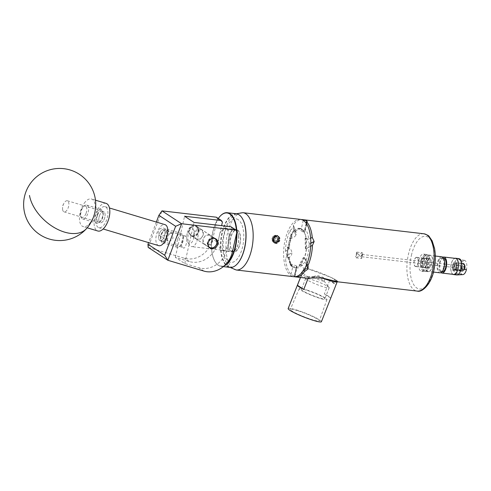 <?xml version="1.0" encoding="UTF-8"?>
<svg xmlns="http://www.w3.org/2000/svg" width="491" height="491" viewBox="0 0 491 491"><rect width="100%" height="100%" fill="white"/><g stroke="black" fill="none" stroke-linecap="round" stroke-linejoin="round"><path stroke-width="0.37" stroke-dasharray="2.46 1.84" d="M159.808 240.529A5.8 2.817 -73.3 0 0 160.17 240.7A5.8 2.817 -73.3 0 0 164.411 236.349A5.8 2.817 -73.3 0 0 163.871 229.763A5.8 2.817 -73.3 0 0 163.503 229.592A5.8 2.817 -73.3 0 0 159.268 233.943A5.8 2.817 -73.3 0 0 159.808 240.529M182.971 247.476C185.408 251.361 188.839 236.146 185.5 236.251C183.063 232.366 179.632 247.581 182.971 247.476L160.17 240.7A5.8 2.817 106.7 0 1 159.409 233.55A5.8 2.817 106.7 0 1 163.503 229.592A5.8 2.817 106.7 0 1 164.27 236.736A5.8 2.817 106.7 0 1 160.17 240.7L162.104 241.277A5.8 2.817 106.7 0 1 161.336 234.133A5.8 2.817 106.7 0 1 165.436 230.169A5.8 2.817 106.7 0 1 166.204 237.319A5.8 2.817 106.7 0 1 162.104 241.277M161.177 236.226A4.315 3.732 -56.8 0 1 159.741 235.711A4.315 3.732 -56.8 0 1 158.568 230.831A4.315 3.732 -56.8 0 1 163.037 227.984A4.315 3.732 -56.8 0 1 164.467 228.499A4.315 3.732 -56.8 0 1 165.639 233.372A4.315 3.732 -56.8 0 1 161.177 236.226M171.064 233.237L165.927 235.772L168.051 241.155L169.53 241.701L173.004 238.344L172.464 233.734L171.064 233.237M192.171 235.858A5.444 4.707 -56.8 0 1 190.361 235.207A5.444 4.707 -56.8 0 1 188.882 229.052A5.444 4.707 -56.8 0 1 194.516 225.449A5.444 4.707 -56.8 0 1 196.326 226.099A5.444 4.707 -56.8 0 1 197.805 232.255A5.444 4.707 -56.8 0 1 192.171 235.858M197.265 239.191A5.444 4.707 -56.8 0 1 195.455 238.54A5.444 4.707 -56.8 0 1 193.976 232.384A5.444 4.707 -56.8 0 1 199.61 228.788A5.444 4.707 -56.8 0 1 201.42 229.438A5.444 4.707 -56.8 0 1 202.9 235.594A5.444 4.707 -56.8 0 1 197.265 239.191M209.074 234.986A5.444 4.707 123.2 0 0 203.44 238.583A5.444 4.707 123.2 0 0 204.919 244.739A5.444 4.707 123.2 0 0 206.729 245.39A5.444 4.707 123.2 0 0 212.364 241.793A5.444 4.707 123.2 0 0 210.885 235.637A5.444 4.707 123.2 0 0 209.074 234.986M232.378 252.049L227.284 248.71A23.077 19.965 -56.8 0 1 198.837 267.755L184.782 263.538L175.318 257.339L189.373 261.556A23.077 19.965 123.2 0 0 217.82 242.511L212.726 239.172L217.329 218.734L222.423 222.067M217.82 242.511L221.619 225.657M227.284 248.71L231.887 228.266L236.981 231.605M212.726 239.172A23.077 19.965 -56.8 0 1 184.278 258.217L148.178 247.39L161.981 210.866M216.365 217.206L217.329 218.734M175.318 257.339L184.579 216.243M185.5 236.251L165.436 230.169M184.782 263.538L194.043 222.441M230.93 226.744L231.887 228.266M156.341 222.055L148.57 242.609M62.645 209.749A5.8 2.817 106.7 0 1 62.584 207.681A5.8 2.817 106.7 0 1 63.855 203.452A5.8 2.817 106.7 0 1 67.384 200.764A5.8 2.817 106.7 0 1 68.789 202.881A5.8 2.817 106.7 0 1 67.592 209.148A5.8 2.817 106.7 0 1 64.051 211.867A5.8 2.817 106.7 0 1 62.645 209.749M98.869 220.612A5.8 2.817 106.7 0 1 100.066 214.352A5.8 2.817 106.7 0 1 103.607 211.627A5.8 2.817 106.7 0 1 105.013 213.751A5.8 2.817 106.7 0 1 103.822 220.011A5.8 2.817 106.7 0 1 100.274 222.736A5.8 2.817 106.7 0 1 98.869 220.612M85.397 201.758A14.423 7.009 -73.3 0 0 79.702 221.343A14.423 7.009 -73.3 0 0 83.2 226.621A14.423 7.009 -73.3 0 0 89.294 223.847A14.423 7.009 -73.3 0 0 94.99 204.268A14.423 7.009 -73.3 0 0 91.492 198.99A14.423 7.009 -73.3 0 0 85.397 201.758M106.087 203.366A14.423 7.009 -73.3 0 0 97.273 210.136A14.423 7.009 -73.3 0 0 94.303 225.719A14.423 7.009 -73.3 0 0 97.801 230.997M237.043 264.158A26.71 12.293 96.7 0 1 221.153 251.159A26.71 12.293 96.7 0 1 227.425 220.201A26.71 12.293 96.7 0 1 242.364 218.538M236.337 213.775A26.999 12.428 -83.3 0 0 220.766 251.239A26.999 12.428 -83.3 0 0 230.083 267.411M218.305 218.47A26.71 12.293 -83.3 0 0 211.615 250.042A26.71 12.293 -83.3 0 0 214.948 261.457A26.71 12.293 -83.3 0 0 225.222 264.913M224.178 265.889A26.999 12.428 96.7 0 1 221.054 266.355A26.999 12.428 96.7 0 1 215.107 261.728A26.999 12.428 96.7 0 1 211.731 250.189A26.999 12.428 96.7 0 1 220.349 215.972M238.675 236.165A11.305 5.205 96.7 0 1 232.151 251.852A11.305 5.205 96.7 0 1 228.254 245.083A11.305 5.205 96.7 0 1 234.772 229.389A11.305 5.205 96.7 0 1 238.675 236.165M229.137 235.048A11.305 5.205 96.7 0 1 222.613 250.741A11.305 5.205 96.7 0 1 218.71 243.966A11.305 5.205 96.7 0 1 225.234 228.278A11.305 5.205 96.7 0 1 229.137 235.048M236.828 231.359A26.999 12.428 96.7 0 1 236.865 232.12M236.515 233.673A26.71 12.293 -83.3 0 0 236.392 230.666M190.833 235.023A5.076 4.394 -56.8 0 1 190.827 228.18A5.076 4.394 -56.8 0 1 197.345 227.265A5.076 4.394 -56.8 0 1 197.351 234.109A5.076 4.394 -56.8 0 1 190.833 235.023M197.652 227.124A5.364 4.64 123.2 0 0 197.155 226.732A5.364 4.64 123.2 0 0 190.539 228.376A5.364 4.64 123.2 0 0 190.772 235.324A5.364 4.64 123.2 0 0 191.275 235.711A5.364 4.64 123.2 0 0 197.885 234.066A5.364 4.64 123.2 0 0 197.652 227.124M213.959 238.301A5.076 4.394 123.2 0 0 208.571 240.627A5.076 4.394 123.2 0 0 208.589 246.494M209.369 247.556A5.364 4.64 -56.8 0 1 209.184 247.446A5.364 4.64 -56.8 0 1 208.681 247.053A5.364 4.64 -56.8 0 1 208.448 240.111A5.364 4.64 -56.8 0 1 215.064 238.466A5.364 4.64 -56.8 0 1 215.242 238.589M166.265 237.356A5.941 2.885 -73.3 0 0 166.688 231.353A5.941 2.885 -73.3 0 0 163.656 230.531A5.941 2.885 -73.3 0 0 161.275 234.09A5.941 2.885 -73.3 0 0 160.815 239.995A5.941 2.885 -73.3 0 0 166.265 237.356M161.809 234.06A7.212 3.505 106.7 0 1 164.694 229.739A7.212 3.505 106.7 0 1 166.903 229.137A7.212 3.505 106.7 0 1 167.861 238.025A7.212 3.505 106.7 0 1 162.76 242.953A7.212 3.505 106.7 0 1 161.244 241.228A7.212 3.505 106.7 0 1 161.809 234.06M177.699 239.019A5.941 2.885 106.7 0 1 183.149 236.38A5.941 2.885 106.7 0 1 182.689 242.284A5.941 2.885 106.7 0 1 180.314 245.844A5.941 2.885 106.7 0 1 177.276 245.021A5.941 2.885 106.7 0 1 177.699 239.019M182.155 242.315A7.212 3.505 -73.3 0 0 182.72 235.146A7.212 3.505 -73.3 0 0 181.204 233.421A7.212 3.505 -73.3 0 0 176.103 238.35A7.212 3.505 -73.3 0 0 177.061 247.237A7.212 3.505 -73.3 0 0 179.276 246.635A7.212 3.505 -73.3 0 0 182.155 242.315M86.078 213.309A5.941 2.885 -73.3 0 0 86.508 207.3A5.941 2.885 -73.3 0 0 83.47 206.484A5.941 2.885 -73.3 0 0 81.095 210.044A5.941 2.885 -73.3 0 0 80.628 215.948A5.941 2.885 -73.3 0 0 86.078 213.309M81.623 210.013A7.212 3.505 106.7 0 1 84.507 205.692A7.212 3.505 106.7 0 1 86.723 205.085A7.212 3.505 106.7 0 1 87.674 213.978A7.212 3.505 106.7 0 1 82.58 218.9A7.212 3.505 106.7 0 1 81.064 217.175A7.212 3.505 106.7 0 1 81.623 210.013M97.519 214.966A5.941 2.885 106.7 0 1 102.969 212.333A5.941 2.885 106.7 0 1 102.502 218.231A5.941 2.885 106.7 0 1 100.127 221.797A5.941 2.885 106.7 0 1 97.089 220.975A5.941 2.885 106.7 0 1 97.519 214.966M101.975 218.262A7.212 3.505 -73.3 0 0 102.533 211.099A7.212 3.505 -73.3 0 0 101.017 209.375A7.212 3.505 -73.3 0 0 95.923 214.303A7.212 3.505 -73.3 0 0 96.874 223.19A7.212 3.505 -73.3 0 0 99.09 222.583A7.212 3.505 -73.3 0 0 101.975 218.262M97.341 214.168A10.962 5.327 106.7 0 1 105.092 206.68A10.962 5.327 106.7 0 1 106.541 220.195A10.962 5.327 106.7 0 1 98.795 227.683A10.962 5.327 106.7 0 1 97.341 214.168M158.691 245.647A10.962 5.327 106.7 0 1 157.243 232.133A10.962 5.327 106.7 0 1 164.988 224.645M97.58 215.009A5.8 2.817 106.7 0 1 101.674 211.05A5.8 2.817 106.7 0 1 102.441 218.194A5.8 2.817 106.7 0 1 98.347 222.153A5.8 2.817 106.7 0 1 97.58 215.009M99.507 215.586A5.8 2.817 106.7 0 1 103.607 211.627A5.8 2.817 106.7 0 1 104.374 218.771A5.8 2.817 106.7 0 1 100.274 222.736A5.8 2.817 106.7 0 1 99.507 215.586M439.163 259.714A6.923 3.185 -83.3 0 0 437.659 267.497A6.923 3.185 -83.3 0 0 440.427 271.676A6.923 3.185 -83.3 0 0 442.544 269.897A6.923 3.185 -83.3 0 0 444.103 262.875A6.923 3.185 -83.3 0 0 442.023 258.02A6.923 3.185 -83.3 0 0 439.163 259.714M455.525 258.383A8.077 3.719 -83.3 0 0 452.616 260.469A8.077 3.719 -83.3 0 0 450.818 269.105A8.077 3.719 -83.3 0 0 453.653 274.432M442.772 257.21A8.077 3.719 -83.3 0 0 440.912 259.107A8.077 3.719 -83.3 0 0 440.973 272.634M430.245 266.73A4.474 2.056 -83.3 0 0 431.239 261.949A4.474 2.056 -83.3 0 0 429.668 259.002A4.474 2.056 -83.3 0 0 428.06 260.156A4.474 2.056 -83.3 0 0 427.066 264.937A4.474 2.056 -83.3 0 0 428.631 267.883A4.474 2.056 -83.3 0 0 430.245 266.73M455.679 269.694A4.474 2.056 -83.3 0 0 456.673 264.913A4.474 2.056 -83.3 0 0 455.108 261.967A4.474 2.056 -83.3 0 0 453.494 263.121A4.474 2.056 -83.3 0 0 452.506 267.902A4.474 2.056 -83.3 0 0 454.071 270.848A4.474 2.056 -83.3 0 0 455.679 269.694M441.79 256.781A8.077 3.719 -83.3 0 0 438.88 258.867A8.077 3.719 -83.3 0 0 437.082 267.503A8.077 3.719 -83.3 0 0 439.918 272.83M427.176 257.505A8.077 3.719 -83.3 0 0 425.384 266.14A8.077 3.719 -83.3 0 0 428.213 271.462A8.077 3.719 -83.3 0 0 431.123 269.381A8.077 3.719 -83.3 0 0 432.921 260.739A8.077 3.719 -83.3 0 0 430.085 255.418A8.077 3.719 -83.3 0 0 427.176 257.505M443.557 258.156A6.923 3.185 -83.3 0 0 443.312 258.168A6.923 3.185 -83.3 0 0 441.194 259.954A6.923 3.185 -83.3 0 0 439.635 266.975A6.923 3.185 -83.3 0 0 441.722 271.83A6.923 3.185 -83.3 0 0 441.955 271.897M422.082 261.003A7.156 3.29 -83.3 0 0 422.677 268.847A7.156 3.29 -83.3 0 0 428.084 264.931A7.156 3.29 -83.3 0 0 427.667 257.431A7.156 3.29 -83.3 0 0 424.095 256.695A7.156 3.29 -83.3 0 0 422.082 261.003M429.582 265.367A8.31 3.824 96.7 0 1 425.138 271.339A8.31 3.824 96.7 0 1 423.31 269.915A8.31 3.824 96.7 0 1 422.616 260.801A8.31 3.824 96.7 0 1 424.954 255.799A8.31 3.824 96.7 0 1 427.06 254.835A8.31 3.824 96.7 0 1 429.582 265.367M427.072 264.268A4.744 2.185 -83.3 0 0 425.629 258.254A4.744 2.185 -83.3 0 0 423.089 261.66A4.744 2.185 -83.3 0 0 424.531 267.681A4.744 2.185 -83.3 0 0 427.072 264.268A4.744 2.185 -83.3 0 0 425.629 258.254A4.744 2.185 -83.3 0 0 423.089 261.66A4.744 2.185 -83.3 0 0 424.531 267.681A4.744 2.185 -83.3 0 0 427.072 264.268M431.141 264.747A4.744 2.185 -83.3 0 0 429.699 258.726A4.744 2.185 -83.3 0 0 427.158 262.139A4.744 2.185 -83.3 0 0 428.6 268.154A4.744 2.185 -83.3 0 0 431.141 264.747M425.666 261.157A8.31 3.824 -83.3 0 0 428.189 271.695A8.31 3.824 -83.3 0 0 432.639 265.723A8.31 3.824 -83.3 0 0 430.116 255.191A8.31 3.824 -83.3 0 0 425.666 261.157M464.486 269.35A3.259 1.498 96.7 0 1 463.062 270.676A3.259 1.498 96.7 0 1 462.08 266.515A3.259 1.498 96.7 0 1 463.817 264.201A3.259 1.498 96.7 0 1 464.173 264.342M455.949 267.337A3.259 1.498 96.7 0 1 454.212 269.645A3.259 1.498 96.7 0 1 453.23 265.478A3.259 1.498 96.7 0 1 454.967 263.17A3.259 1.498 96.7 0 1 455.949 267.337M462.872 274.61A7.212 3.32 96.7 0 1 461.859 274.316L461.859 274.316A7.212 3.32 96.7 0 1 460.429 265.392A7.212 3.32 96.7 0 1 465.026 260.568L465.026 260.568A7.212 3.32 96.7 0 1 466.45 269.491M460.429 265.392L454.212 264.428A8.224 3.787 96.7 0 1 458.594 258.597M461.301 261.016C463.406 261.144 464.646 260.997 465.026 260.568L458.164 258.88A8.132 3.744 96.7 0 1 459.134 258.751M452.954 274.346A8.224 3.787 96.7 0 1 451.155 264.072A8.224 3.787 96.7 0 1 454.826 258.303M456.691 274.929A8.224 3.787 96.7 0 1 454.212 264.428M460.711 260.617L458.164 258.88M457.508 274.911A8.132 3.744 96.7 0 1 454.997 272.628L461.859 274.316L460.681 274.733M458.134 274.764L454.997 272.628M424.531 263.974A4.744 2.185 -83.3 0 0 423.089 257.959A4.744 2.185 -83.3 0 0 420.548 261.365A4.744 2.185 -83.3 0 0 421.99 267.386A4.744 2.185 -83.3 0 0 424.531 263.974M421.45 260.586A8.654 3.983 -83.3 0 0 424.077 271.56A8.654 3.983 -83.3 0 0 428.711 265.343A8.654 3.983 -83.3 0 0 426.084 254.369A8.654 3.983 -83.3 0 0 421.45 260.586M418.909 260.291A8.654 3.983 -83.3 0 0 421.536 271.265A8.654 3.983 -83.3 0 0 426.17 265.048A8.654 3.983 -83.3 0 0 423.543 254.074A8.654 3.983 -83.3 0 0 418.909 260.291M277.188 241.149C276.065 241.394 275.519 240.928 275.531 239.749L276.47 238.675C277.593 238.43 278.139 238.89 278.102 240.05L277.188 241.149M274.635 239.54A2.252 1.952 -56.8 0 1 278.612 240.007A2.252 1.952 -56.8 0 1 274.635 239.54L274.917 238.301L277.182 237.288L278.888 238.761L278.329 241.253L276.065 242.266L274.352 240.786L274.635 239.54M274.782 236.711A2.602 2.252 -56.8 0 1 276.003 236.515A2.602 2.252 -56.8 0 1 277.71 237.988A2.602 2.252 -56.8 0 1 277.145 240.48A2.602 2.252 -56.8 0 1 274.88 241.486A2.602 2.252 -56.8 0 1 273.174 240.013A2.602 2.252 -56.8 0 1 273.733 237.527A2.602 2.252 -56.8 0 1 274.782 236.711M275.015 237.116L276.003 236.515L277.71 237.988L277.145 240.48L274.88 241.486L273.174 240.013L273.733 237.527L275.015 237.116M277.63 241.738L278.667 240.43L279.054 237.601L277.446 235.674L274.825 235.803L272.8 237.957L272.597 240.903L274.395 242.959L277.2 242.953L279.422 240.921L279.809 238.098L278.618 236.392L277.366 235.956L275.586 236.3L273.555 238.448L273.352 241.4L274.696 243.205L277.108 243.689L274.776 243.254L273.358 239.498L275.089 236.963L277.636 236.134L278.888 236.57L280.085 238.276L279.692 241.099L277.47 243.125L275.568 243.389L274.211 242.885L272.867 241.081L273.07 238.129L275.101 235.981L276.875 235.637L278.133 236.073L279.324 237.779L278.937 240.602L276.715 242.634L274.807 242.892L273.456 242.388L272.112 240.584L272.051 238.878A3.787 3.271 -56.8 0 1 275.242 235.428A3.787 3.271 -56.8 0 1 278.741 237.527A3.787 3.271 -56.8 0 1 275.267 242.628L277.734 241.609A3.922 3.394 -56.8 0 0 278.9 237.503A3.922 3.394 -56.8 0 0 278.753 237.092C279.287 238.669 278.943 240.173 277.734 241.609M230.801 237.865A10.82 4.978 -83.3 0 0 234.084 251.582A10.82 4.978 -83.3 0 0 239.878 243.812A10.82 4.978 -83.3 0 0 236.588 230.095A10.82 4.978 -83.3 0 0 230.801 237.865M212.505 240.621L208.963 244.432L204.213 244.279L202.906 239.504L205.612 235.14L210.179 235.171L212.505 240.621M197.585 238.878A10.82 4.978 96.7 0 1 191.791 246.654A10.82 4.978 96.7 0 1 189.409 244.794A10.82 4.978 96.7 0 1 188.507 232.937A10.82 4.978 96.7 0 1 191.551 226.419A10.82 4.978 96.7 0 1 194.295 225.16A10.82 4.978 96.7 0 1 197.585 238.878M193.828 233.556L196.161 239.007L200.721 239.037L203.427 234.673L202.126 229.898L197.37 229.745L193.828 233.556M187.169 233.434A7.936 3.652 -83.3 0 0 187.832 242.131A7.936 3.652 -83.3 0 0 193.828 237.791A7.936 3.652 -83.3 0 0 193.368 229.475A7.936 3.652 -83.3 0 0 189.403 228.653A7.936 3.652 -83.3 0 0 187.169 233.434M361.499 256.204L361.579 258.475L359.074 254.614L362.248 252.73L362.8 253.595L361.499 256.204M356.896 254.363L355.594 256.971L356.153 257.843L359.326 255.952L356.822 252.098L356.896 254.363M462.958 267.122A1.154 0.534 96.7 0 1 463.572 266.294A1.154 0.534 96.7 0 1 463.927 267.755A1.154 0.534 96.7 0 1 463.308 268.583A1.154 0.534 96.7 0 1 462.958 267.122M361.296 255.265L362.094 254.461L362.26 255.903L361.83 256.75L361.296 255.265M454.009 270.842A4.474 2.056 -83.3 0 0 454.071 270.848A4.474 2.056 -83.3 0 0 456.464 267.638A4.474 2.056 -83.3 0 0 455.108 261.967A4.474 2.056 -83.3 0 0 452.714 265.177A4.474 2.056 -83.3 0 0 453.279 270.363L452.862 270.59L454.009 270.842L454.31 269.479A3.087 1.418 -83.3 0 0 455.881 267.257A3.087 1.418 -83.3 0 0 454.948 263.342A3.087 1.418 -83.3 0 0 453.291 265.557A3.087 1.418 -83.3 0 0 453.586 269L452.862 270.59M414.263 260.696A4.474 2.056 -83.3 0 0 415.625 266.368A4.474 2.056 -83.3 0 0 418.019 263.151A4.474 2.056 -83.3 0 0 416.656 257.48A4.474 2.056 -83.3 0 0 414.263 260.696M455.525 269.651L455.531 269.62A3.087 1.418 -83.3 0 0 457.103 267.399A3.087 1.418 -83.3 0 0 456.17 263.483A3.087 1.418 -83.3 0 0 454.513 265.705A3.118 1.436 -83.3 0 0 454.764 269.111A3.118 1.436 -83.3 0 0 454.801 269.172L455.372 270.118A3.983 1.835 96.7 0 1 455.237 269.909A3.983 1.835 96.7 0 1 454.905 265.545A3.983 1.835 96.7 0 1 456.022 263.145A3.983 1.835 96.7 0 1 457.035 262.685A3.983 1.835 96.7 0 1 458.244 267.73A3.983 1.835 96.7 0 1 456.108 270.59A3.983 1.835 96.7 0 1 456.096 270.59L455.525 269.651A3.118 1.436 -83.3 0 0 457.115 267.405A3.118 1.436 -83.3 0 0 456.937 264.14A3.118 1.436 -83.3 0 0 455.378 263.82A3.118 1.436 -83.3 0 0 454.5 265.692A3.087 1.418 -83.3 0 0 454.807 269.142L462.43 270.062A3.118 1.436 96.7 0 1 462.135 266.582A3.118 1.436 96.7 0 1 464.486 264.882A3.118 1.436 96.7 0 1 464.75 268.295A3.118 1.436 96.7 0 1 463.872 270.173A3.118 1.436 96.7 0 1 463.16 270.541L462.203 271.302A3.983 1.835 -83.3 0 0 462.215 271.302A3.983 1.835 -83.3 0 0 463.228 270.842A3.983 1.835 -83.3 0 0 464.093 269.32M455.531 269.62L463.16 270.541M462.203 271.302L456.096 270.59L462.215 271.302M463.136 263.397A3.983 1.835 -83.3 0 0 461.006 266.257A3.983 1.835 -83.3 0 0 461.479 270.829L462.43 270.062M277.108 243.689L273.892 241.86L273.61 239.528L275.089 236.963M231.071 251.239A11.109 5.113 -83.3 0 0 232.175 251.65A11.109 5.113 -83.3 0 0 238.362 242.456A11.109 5.113 -83.3 0 0 235.858 230.003A11.109 5.113 -83.3 0 0 234.747 229.592A11.109 5.113 -83.3 0 0 228.567 238.786A11.109 5.113 -83.3 0 0 231.071 251.239M237.73 230.224A11.109 5.113 96.7 0 1 240.24 242.677A11.109 5.113 96.7 0 1 234.054 251.871A11.109 5.113 96.7 0 1 232.943 251.46A11.109 5.113 96.7 0 1 230.439 239.007A11.109 5.113 96.7 0 1 236.625 229.806A11.109 5.113 96.7 0 1 237.73 230.224M306.194 223.252L304.494 230.776A5.364 1.068 12.7 0 0 298.276 228.855L302.775 231.801L302.916 231.181A19.849 9.133 -83.3 0 0 300.823 229.002A19.849 9.133 -83.3 0 0 298.847 228.266A19.849 9.133 -83.3 0 0 298.418 228.235L299.16 228.315A19.849 9.133 -83.3 0 0 294.367 230.758A19.849 9.133 -83.3 0 0 290.261 237.92A19.849 9.133 -83.3 0 0 288.88 242.603A19.849 9.133 -83.3 0 0 288.064 247.648A19.849 9.133 -83.3 0 0 288.303 257.658A19.849 9.133 -83.3 0 0 290.905 264.944A19.849 9.133 -83.3 0 0 294.913 267.767A19.849 9.133 -83.3 0 0 295.257 267.791A19.849 9.133 -83.3 0 0 300.05 265.349A19.849 9.133 -83.3 0 0 304.162 258.192A19.849 9.133 -83.3 0 0 306.353 248.458A19.849 9.133 -83.3 0 0 306.114 238.454A19.849 9.133 -83.3 0 0 303.512 231.163A19.849 9.133 -83.3 0 0 301.486 229.082A19.849 9.133 -83.3 0 0 299.51 228.34A19.849 9.133 -83.3 0 0 299.16 228.315L301.376 228.56L303.223 220.349M287.425 247.39L287.726 247.237A5.364 4.554 -117 0 1 291.844 252.822L286.953 255.314L285.369 251.14L288.837 249.373A21.579 9.93 96.7 0 1 289.862 242.327A21.579 9.93 96.7 0 1 291.869 235.925L291.814 236.723L290.457 237.877A19.849 9.133 -83.3 0 0 289.058 242.622A19.849 9.133 -83.3 0 0 288.235 247.74L287.425 247.39A19.849 9.133 -83.3 0 0 287.671 257.738L288.475 257.615A19.849 9.133 -83.3 0 0 291.108 264.999L290.187 264.772A19.849 9.133 -83.3 0 0 294.25 267.693A19.849 9.133 -83.3 0 0 294.68 267.718L296.454 267.945L294.483 276.679L294.876 276.556L297.092 266.736A5.364 1.068 -167.3 0 1 294.821 267.098L294.68 267.718M424.488 263.949A4.646 2.136 96.7 0 1 422.002 267.282A4.646 2.136 96.7 0 1 420.591 261.396A4.646 2.136 96.7 0 1 423.076 258.057A4.646 2.136 96.7 0 1 424.488 263.949M418.087 263.201A4.646 2.136 96.7 0 1 415.601 266.539A4.646 2.136 96.7 0 1 414.195 260.647A4.646 2.136 96.7 0 1 416.681 257.309A4.646 2.136 96.7 0 1 418.087 263.201M336.169 280.177A18.75 2.179 21.6 0 0 331.664 277.673L335.899 280.87L338.017 281.834A18.75 2.179 21.6 0 0 336.169 280.177M285.369 251.14A28.846 13.275 96.7 0 1 286.812 240.326A28.846 13.275 96.7 0 1 289.985 230.647L293.145 227.83L295.797 235.263L293.188 227.75A28.846 13.275 -83.3 0 0 293.145 227.83M293.188 227.75L293.563 225.529L293.244 224.976A28.846 13.275 96.7 0 1 301.394 219.563M298.246 310.852A15.577 1.811 -158.4 0 1 319.273 320.856A15.577 1.811 -158.4 0 1 311.319 319.414A15.577 1.811 -158.4 0 1 290.298 309.398A15.577 1.811 -158.4 0 1 298.246 310.852M306.857 289.991A14.896 1.731 -158.4 0 1 326.963 299.559A14.896 1.731 -158.4 0 1 319.353 298.178A14.896 1.731 -158.4 0 1 299.258 288.604A14.896 1.731 -158.4 0 1 306.857 289.991M307.808 290.611A12.637 1.467 -158.4 0 1 324.858 298.731A12.637 1.467 -158.4 0 1 318.407 297.558A12.637 1.467 -158.4 0 1 301.357 289.438A12.637 1.467 -158.4 0 1 307.808 290.611M312.129 279.692A12.637 1.467 -158.4 0 1 329.056 287.456A12.637 1.467 -158.4 0 1 329.179 287.806A12.637 1.467 -158.4 0 1 322.728 286.634A12.637 1.467 -158.4 0 1 305.678 278.514A12.637 1.467 -158.4 0 1 306.01 278.336A12.637 1.467 -158.4 0 1 312.129 279.692M316.744 277.667A5.407 0.626 -158.4 0 1 323.992 280.987A5.407 0.626 -158.4 0 1 324.042 281.14A5.407 0.626 -158.4 0 1 321.28 280.637A5.407 0.626 -158.4 0 1 313.982 277.163A5.407 0.626 -158.4 0 1 314.123 277.084A5.407 0.626 -158.4 0 1 316.744 277.667M322.108 278.55L325.017 278.667L322.722 277.176L317.573 275.574L314.357 276.224L316.695 277.716L322.108 278.55M321.415 321.709A17.885 2.081 21.6 0 0 297.276 310.22A17.885 2.081 21.6 0 0 288.149 308.557M300.498 277.483L302.542 272.174L306.003 268.411L304.979 268.043L301.744 271.836L302.198 275.07L306.617 276.752L318.389 276.525A17.885 2.081 21.6 0 0 321.783 277.863M318.389 276.525L308.686 276.955L308.152 278.299M306.003 268.411A17.885 2.081 -158.4 0 1 307.937 268.792L330.191 277.084A17.885 2.081 21.6 0 0 313.086 270.253A17.885 2.081 21.6 0 0 307.937 268.792L306.666 268.338A18.75 2.179 21.6 0 0 304.979 268.043M277.568 241.775L274.708 242.824L273.389 242.345L273.229 236.447A3.922 3.394 -56.8 0 0 271.94 239.117M278.753 237.092C277.556 234.624 275.715 234.41 273.229 236.447M300.547 219.403A28.846 13.275 -83.3 0 0 284.485 243.29A28.846 13.275 -83.3 0 0 290.991 275.635A28.846 13.275 -83.3 0 0 293.87 276.709M287.726 247.237L287.671 257.738M290.187 264.772L290.322 264.158L294.821 267.098M306.464 264.925L305.285 261.623A5.364 3.486 160.4 0 0 305.605 259.266A5.364 3.486 160.4 0 0 303.389 257.499L299.142 264.894L299.307 265.361A19.849 9.133 -83.3 0 0 303.555 257.959L304.316 258.272A19.849 9.133 -83.3 0 0 306.537 248.409L305.672 248.563A19.849 9.133 -83.3 0 0 305.427 238.221L306.298 238.534A19.849 9.133 -83.3 0 0 303.665 231.151L302.916 231.181M303.389 257.499L303.555 257.959M305.672 248.563L305.371 248.716L305.12 238.374L305.427 238.221M298.276 228.855L298.418 228.235M331.664 277.673L330.191 277.084A17.885 2.081 -158.4 0 1 337.231 281.693M329.627 280.625L324.361 293.943A17.885 2.081 -158.4 0 1 330.695 298.098L335.967 284.774A17.885 2.081 21.6 0 0 329.627 280.625L335.967 284.774M308.686 276.955L307.961 276.912L302.346 272.806M330.695 298.098L324.361 293.943M317.609 276.316A18.75 2.179 21.6 0 0 320.795 277.587M294.729 276.746A28.846 13.275 96.7 0 1 294.483 276.679L296.589 266.11L294.299 276.003A28.846 13.275 -83.3 0 0 294.348 276.034M294.299 276.003L291.04 274.42A28.846 13.275 96.7 0 1 285.559 259.07L286.953 255.424L291.844 252.822M306.341 278.164L301.732 276.488L301.179 273.26L306.666 268.338M293.244 224.976L295.576 231.513L293.79 230.598L293.956 231.058L289.708 238.46L289.543 237.994L290.457 237.877M291.869 235.925L289.985 230.647M310.693 246.267L308.986 247.133A21.579 9.93 96.7 0 1 305.954 260.586L307.016 263.563M291.04 274.42L292.624 267.374A21.579 9.93 96.7 0 1 289.033 257.302L285.559 259.07M303.947 269.762L302.247 264.993L299.307 265.361M296.613 267.969L296.454 267.945A19.849 9.133 96.7 0 0 296.613 267.969A19.849 9.133 96.7 0 0 302.247 264.993M306.445 223.614L305.199 229.131A21.579 9.93 96.7 0 1 308.796 239.203L310.65 238.258M301.21 228.542L301.376 228.56A19.849 9.133 96.7 0 0 301.21 228.542A19.849 9.133 96.7 0 0 295.576 231.513M290.322 264.158A5.364 1.068 -167.3 0 1 296.539 266.079M296.589 266.11A5.364 1.068 -167.3 0 1 297.092 266.736M302.775 231.801A5.364 1.068 12.7 0 0 305.046 231.439A5.364 1.068 12.7 0 0 304.543 230.813L306.231 223.307M305.371 248.716A5.364 4.554 63 0 0 306.943 248.299A5.364 4.554 63 0 0 309.238 244.07L310.809 243.266M310.809 243.155L309.238 244.07M309.238 243.959A5.364 4.554 63 0 0 305.12 238.374M291.844 252.933A5.364 4.554 -117 0 1 289.549 257.161A5.364 4.554 -117 0 1 287.978 257.579M299.142 264.894A5.364 3.486 160.4 0 0 305.236 261.703L306.421 265.017M293.956 231.058A5.364 3.486 -19.6 0 1 296.165 232.832A5.364 3.486 -19.6 0 1 295.846 235.183M295.797 235.263A5.364 3.486 -19.6 0 1 289.708 238.46M305.954 260.586L304.316 258.272M308.796 239.203L306.298 238.534M306.537 248.409L308.986 247.133M291.108 264.999L292.206 265.803L292.624 267.374M288.475 257.615L289.549 257.161M288.235 247.74L288.837 249.373L289.064 248.992L290.021 242.529L291.814 236.723M303.665 231.151L305.199 229.131M293.79 230.598A19.849 9.133 -83.3 0 0 289.543 237.994M461.479 270.829L455.372 270.118M454.328 269.406L453.205 269.074L453.604 268.927M463.185 270.437L462.454 269.958M272.051 238.878L273.45 242.045L275.267 242.628M274.5 237.804L275.856 236.68L278.274 236.558L279.766 238.344L279.397 240.958L277.329 242.83L274.297 242.603L273.045 240.921L273.223 238.184L275.101 236.183L277.906 236.269L279.011 237.847L278.636 240.461L276.574 242.339L273.542 242.106L272.161 239.884M273.892 241.86L273.849 238.595L275.727 236.594L278.532 236.68L279.631 238.258L279.262 240.872L277.2 242.744L274.168 242.517L272.916 240.835L273.094 238.098L274.972 236.097L277.384 235.975L278.876 237.761L278.507 240.375L276.439 242.247L274.34 242.425M278.888 238.761L277.71 237.988M278.329 241.253L277.145 240.48M276.065 242.266L274.88 241.486M274.352 240.786L273.174 240.013M274.917 238.301L273.733 237.527M277.182 237.288L276.003 236.515M189.373 261.556L184.278 258.217M203.931 271.093L198.837 267.755M86.545 228.554A36.058 21.899 41.8 0 0 89.294 223.847M236.226 269.989A28.846 13.275 96.7 0 1 233.354 268.908A28.846 13.275 96.7 0 1 226.842 236.57A28.846 13.275 96.7 0 1 242.91 212.683M238.184 219.661A21.923 10.09 -83.3 0 0 224.264 234.6A21.923 10.09 -83.3 0 0 228.738 261.58A21.923 10.09 -83.3 0 0 242.658 246.648A21.923 10.09 -83.3 0 0 238.184 219.661M411.403 255.375A26.539 12.214 96.7 0 1 428.256 237.3A26.539 12.214 96.7 0 1 433.67 269.964A26.539 12.214 96.7 0 1 416.822 288.039A26.539 12.214 96.7 0 1 411.403 255.375M423.843 233.777A28.846 13.275 -83.3 0 0 408.402 254.504A28.846 13.275 -83.3 0 0 417.16 291.083M168.051 241.155L159.741 235.711M195.455 238.54L190.361 235.207M210.013 248.078L204.919 244.739M215.979 238.97L210.885 235.637M201.42 229.438L196.326 226.099M172.464 233.734L164.467 228.499M63.855 203.452L62.799 205.441L62.584 207.681M67.384 200.764L101.674 211.05M87.189 227.812L83.2 226.621M95.475 200.181L91.492 198.99M64.051 211.867L98.347 222.153M222.613 250.741L232.151 251.852M221.054 266.355L223.313 266.619M225.234 228.278L234.772 229.389M197.155 226.732L215.064 238.466M191.275 235.711L209.184 247.446M163.656 230.531L164.694 229.739M183.149 236.38L182.72 235.146M83.47 206.484L84.507 205.692M102.969 212.333L102.533 211.099M166.903 229.137L181.204 233.421M105.092 206.68L109.456 207.988M86.723 205.085L101.017 209.375M82.58 218.9L96.874 223.19M98.795 227.683L103.153 228.99M162.76 242.953L177.061 247.237M100.127 221.797L99.09 222.583M80.628 215.948L81.064 217.175M180.314 245.844L179.276 246.635M160.815 239.995L161.244 241.228M440.427 271.676L441.722 271.83M442.023 258.02L443.312 258.168M416.656 257.48L429.668 259.002M433.443 272.075L428.213 271.462M435.308 256.026L430.085 255.418M415.625 266.368L428.631 267.883M422.677 268.847L423.31 269.915M429.699 258.726L423.089 257.959M428.189 271.695L425.138 271.339M430.116 255.191L427.06 254.835M428.6 268.154L421.99 267.386M424.095 256.695L424.954 255.799M454.212 269.645L463.062 270.676M454.967 263.17L463.817 264.201M424.077 271.56L421.536 271.265M426.084 254.369L423.543 254.074M234.084 251.582L191.791 246.654M187.832 242.131L189.409 244.794M210.173 235.171L202.126 229.898M356.153 257.843L361.579 258.475M362.094 254.461L463.572 266.294M456.17 263.483L454.948 263.342M461.393 263.194L457.035 262.685M463.872 270.173L463.228 270.842M454.764 269.111L455.237 269.909M455.378 263.82L456.022 263.145M236.38 213.775L233.581 215.488L229.236 220.171L225.78 226.738L222.656 239.455L222.411 248.753L224.675 259.647L228.475 265.889L230.119 267.417M234.054 251.871L232.175 251.65M299.51 228.34L298.847 228.266M415.601 266.539L422.002 267.282M326.963 299.559L319.273 320.856M329.179 287.806L324.858 298.731M323.992 280.987L329.056 287.456M324.042 281.14L325.017 278.667M300.443 277.476L302.542 272.174M313.982 277.163L314.357 276.224M314.123 277.084L306.01 278.336M305.678 278.514L301.357 289.438M299.258 288.604L290.298 309.398M306.617 276.752L307.961 276.912M308.213 266.564L305.605 259.266M296.165 232.832L293.563 225.529M306.943 248.299L307.434 248.047M305.046 231.439L307.256 221.619M301.179 273.26L301.744 271.836M416.681 257.309L423.076 258.057M289.267 257.241C289.819 261.071 290.801 263.919 292.206 265.803M294.913 267.767L294.25 267.693M236.625 229.806L234.747 229.592M453.125 268.976L452.782 270.473M361.83 256.75L463.308 268.583M362.8 253.595L361.732 258.352M356.822 252.092L362.248 252.73M356.669 252.214L355.594 256.971M204.213 244.279L196.161 239.007M189.403 228.653L191.551 226.419M236.588 230.095L194.295 225.16"/><path stroke-width="0.74" d="M211.824 248.728A5.444 4.707 -56.8 0 1 210.013 248.078A5.444 4.707 -56.8 0 1 208.534 241.922A5.444 4.707 -56.8 0 1 214.168 238.319A5.444 4.707 -56.8 0 1 215.979 238.97A5.444 4.707 -56.8 0 1 217.458 245.126A5.444 4.707 -56.8 0 1 211.824 248.728M221.619 225.657L222.423 222.067L221.466 220.545L184.579 216.243L194.043 222.441L230.93 226.744L236.024 230.076L181.633 223.736L167.83 260.267L203.931 271.093A23.077 19.965 123.2 0 0 232.378 252.049L236.981 231.605L236.024 230.076M148.57 242.609L147.944 244.26L164.694 255.234L175.631 226.29L181.578 223.718L161.981 210.866L216.365 217.206L221.466 220.545M164.694 255.234L167.83 260.267L148.178 247.39L147.944 244.26M175.631 226.29L158.881 215.322L156.341 222.055M161.962 210.872L158.881 215.322M87.189 227.812L97.801 230.997A14.423 7.009 -73.3 0 0 106.615 224.221A14.423 7.009 -73.3 0 0 109.585 208.644A14.423 7.009 -73.3 0 0 106.087 203.366L95.475 200.181M242.364 218.538A26.71 12.293 96.7 0 1 242.437 218.673A26.71 12.293 96.7 0 1 245.776 230.089A26.71 12.293 96.7 0 1 237.147 264.048A26.71 12.293 96.7 0 1 237.043 264.158M223.313 266.619L230.083 267.411A26.999 12.428 -83.3 0 0 236.932 264.268A26.999 12.428 -83.3 0 0 245.653 229.941A26.999 12.428 -83.3 0 0 242.284 218.403A26.999 12.428 -83.3 0 0 236.337 213.775L227.308 212.72A26.999 12.428 96.7 0 1 236.625 228.892A26.999 12.428 96.7 0 1 236.828 231.359M236.392 230.666A26.71 12.293 -83.3 0 0 236.239 228.972A26.71 12.293 -83.3 0 0 220.238 216.083A26.71 12.293 -83.3 0 0 218.305 218.47M220.349 215.972A26.999 12.428 96.7 0 1 220.453 215.862A26.999 12.428 96.7 0 1 227.308 212.72M236.865 232.12A26.999 12.428 96.7 0 1 224.178 265.889M225.222 264.913A26.71 12.293 -83.3 0 0 236.515 233.673M208.589 246.494A5.076 4.394 123.2 0 0 208.988 246.912A5.076 4.394 123.2 0 0 215.506 245.997A5.076 4.394 123.2 0 0 215.5 239.154A5.076 4.394 123.2 0 0 213.959 238.301M215.242 238.589A5.364 4.64 -56.8 0 1 215.561 238.853A5.364 4.64 -56.8 0 1 215.868 245.696A5.364 4.64 -56.8 0 1 209.369 247.556M109.456 207.988L164.988 224.645A10.962 5.327 106.7 0 1 166.437 238.16A10.962 5.327 106.7 0 1 158.691 245.647L103.153 228.99M440.973 272.634A8.077 3.719 -83.3 0 0 441.949 273.064L453.653 274.432A8.077 3.719 -83.3 0 0 456.562 272.345A8.077 3.719 -83.3 0 0 458.355 263.71A8.077 3.719 -83.3 0 0 455.525 258.383L443.821 257.02A8.077 3.719 -83.3 0 0 442.772 257.21M441.949 273.064A8.077 3.719 -83.3 0 0 444.858 270.983A8.077 3.719 -83.3 0 0 446.657 262.341A8.077 3.719 -83.3 0 0 443.821 257.02M433.443 272.075L439.918 272.83A8.077 3.719 -83.3 0 0 442.827 270.744A8.077 3.719 -83.3 0 0 444.619 262.108A8.077 3.719 -83.3 0 0 441.79 256.781L435.308 256.026M441.955 271.897A6.923 3.185 -83.3 0 0 444.576 270.136A6.923 3.185 -83.3 0 0 446.104 262.599A6.923 3.185 -83.3 0 0 443.557 258.156M464.173 264.342A3.259 1.498 96.7 0 1 464.799 268.368A3.259 1.498 96.7 0 1 464.486 269.35M454.826 258.303A8.224 3.787 96.7 0 1 455.538 258.241L458.594 258.597A8.224 3.787 96.7 0 1 461.074 269.105L466.45 269.491A7.212 3.32 96.7 0 1 462.872 274.61L456.992 274.942A8.224 3.787 96.7 0 1 456.691 274.929L453.635 274.573A8.224 3.787 96.7 0 1 452.954 274.346M459.134 258.751A8.132 3.744 96.7 0 1 461.301 261.016L460.711 260.617M455.538 258.241A8.224 3.787 96.7 0 1 458.017 268.749A8.224 3.787 96.7 0 1 453.635 274.573M461.074 269.105A8.224 3.787 96.7 0 1 456.992 274.942M460.681 274.733L458.134 274.764A8.132 3.744 96.7 0 1 457.508 274.911L460.681 274.733M464.093 269.32A3.983 1.835 -83.3 0 0 464.345 268.442A3.983 1.835 -83.3 0 0 464.013 264.078A3.983 1.835 -83.3 0 0 463.136 263.397L461.393 263.194M310.809 243.266L314.13 241.578L312.46 245.365A28.846 13.275 96.7 0 1 311.018 256.179A28.846 13.275 96.7 0 1 307.839 265.858L308.213 266.564L307.937 269.056L306.464 264.925M301.394 219.563A28.846 13.275 96.7 0 1 302.253 219.6A28.846 13.275 96.7 0 1 303.34 219.827L306.734 220.852L306.194 223.252M306.231 223.307L306.783 220.882A28.846 13.275 -83.3 0 0 306.734 220.852M306.783 220.882L307.256 221.619L306.789 222.085A28.846 13.275 96.7 0 1 312.27 237.435L314.13 241.462L310.809 243.155M300.443 277.476L288.149 308.557A17.885 2.081 21.6 0 0 312.282 320.046A17.885 2.081 21.6 0 0 321.415 321.709L337.219 281.748A17.885 2.081 21.6 0 0 337.231 281.693L321.783 277.863A17.885 2.081 21.6 0 0 328.092 280.085A17.885 2.081 21.6 0 0 337.219 281.748M308.152 278.299L303.751 289.432A17.885 2.081 -158.4 0 1 297.417 285.277L300.498 277.483M303.426 220.477A28.846 13.275 -83.3 0 0 300.547 219.403L242.91 212.683A28.846 13.275 96.7 0 1 245.782 213.757A28.846 13.275 96.7 0 1 252.294 246.095A28.846 13.275 96.7 0 1 236.226 269.989L293.87 276.709A28.846 13.275 -83.3 0 0 309.938 252.816A28.846 13.275 -83.3 0 0 303.426 220.477M303.751 289.432L297.417 285.277M321.783 277.863L306.341 278.164L295.57 276.906A28.846 13.275 96.7 0 1 294.729 276.746M306.421 265.017L307.894 269.136A28.846 13.275 -83.3 0 0 307.937 269.056M307.894 269.136L304.586 271.535A28.846 13.275 96.7 0 1 295.57 276.906M312.46 245.365L310.693 246.267M307.016 263.563L307.839 265.858M304.586 271.535L303.947 269.762M306.789 222.085L306.445 223.614M310.65 238.258L312.27 237.435M303.223 220.349L303.34 219.827M29.485 195.449A36.058 21.899 41.8 0 0 64.548 232.12A36.058 21.899 41.8 0 0 86.545 228.554A36.058 36.058 0 0 0 83.728 177.638A36.058 36.058 0 0 0 32.811 180.455A36.058 36.058 0 0 0 49.321 239.043A36.058 36.058 0 0 0 86.545 228.554M432.602 270.357A28.846 13.275 -83.3 0 0 423.843 233.777C427.145 234.802 428.938 235.735 429.226 236.57L432.178 240.897L434.547 248.434C435.769 255.345 435.548 262.611 433.891 270.234C431.436 283.853 422.107 292.832 417.16 291.083A28.846 13.275 -83.3 0 0 432.602 270.357M464.486 264.882L464.013 264.078M242.91 212.683L236.38 213.775M230.119 267.417L236.226 269.989M302.253 219.6L423.843 233.777M337.851 281.834L417.16 291.083"/></g></svg>
